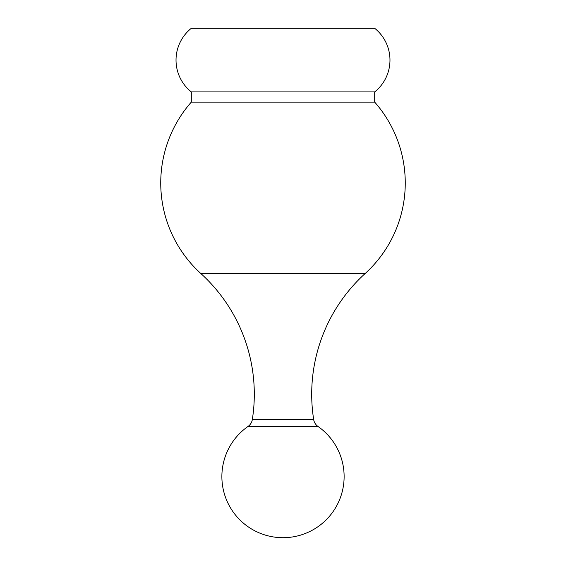 <?xml version="1.0" encoding="UTF-8"?>
<svg xmlns="http://www.w3.org/2000/svg" width="566" height="566" viewBox="0 0 566 566"><rect width="100%" height="100%" fill="white"/><g stroke="black" fill="none" stroke-linecap="round" stroke-linejoin="round"><path stroke-width="0.85" d="M191.308 102.113L374.692 102.113L374.692 91.925L191.308 91.925L191.308 102.113A122.256 122.256 0 0 0 200.838 273.512L365.162 273.512A163.008 163.008 0 0 0 313.691 419.632A10.188 10.188 0 0 0 317.929 426.41L248.071 426.41A61.128 61.128 0 0 0 283 537.7A61.128 61.128 0 0 0 317.929 426.41M200.838 273.512A163.008 163.008 0 0 1 252.309 419.632A10.188 10.188 0 0 1 248.071 426.41M374.692 91.925A40.752 40.752 0 0 0 374.692 28.3L191.308 28.3A40.752 40.752 0 0 0 191.308 91.925M252.309 419.632L313.691 419.632M365.162 273.512A122.256 122.256 0 0 0 374.692 102.113"/></g></svg>
